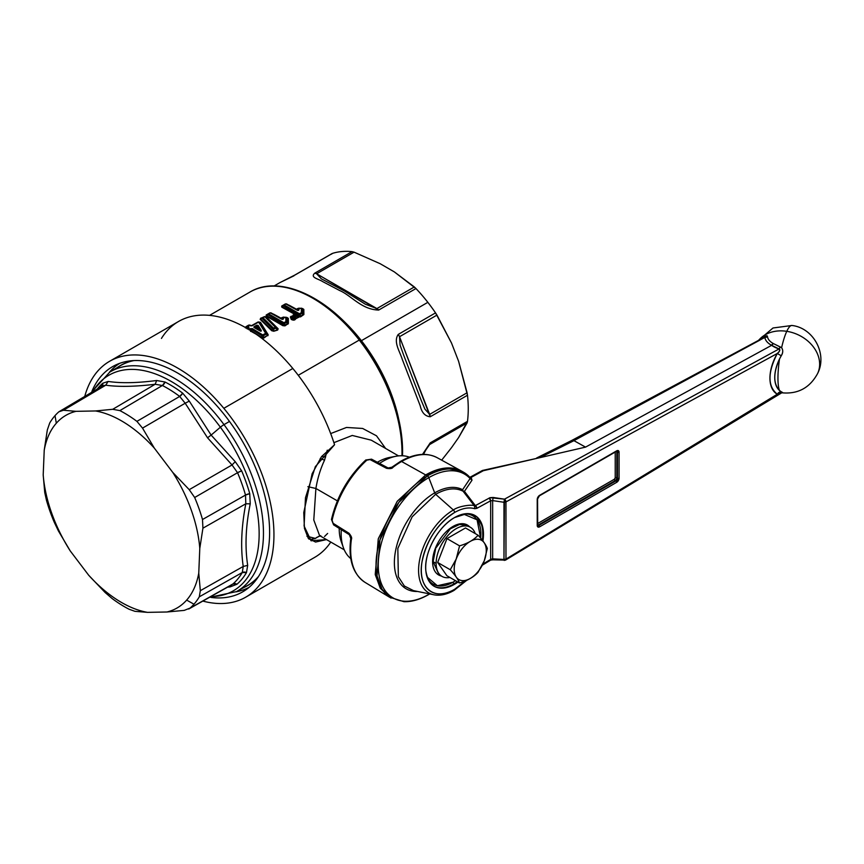 <?xml version="1.0" encoding="UTF-8"?>
<svg xmlns="http://www.w3.org/2000/svg" width="864" height="864" viewBox="0 0 864 864"><rect width="100%" height="100%" fill="white"/><g stroke="black" fill="none" stroke-linecap="round" stroke-linejoin="round"><path stroke-width="1.3" d="M256.889 327.596L258.066 329.422L255.874 328.19L256.889 327.596L255.496 327.996L257.116 327.262L258.671 329.648L256.889 327.596M254.502 327.326L253.984 326.765L254.502 327.326L253.984 326.765L256.608 325.253L258.066 325.372L257.429 325.771L258.066 325.372L261.133 330.221L260.474 330.62L257.429 325.771L260.474 330.62L258.671 329.648L257.116 327.262L257.429 325.771L254.47 327.445L255.485 327.985L254.502 327.326L257.126 325.814L256.835 327.208L257.429 325.771L257.116 327.262L255.496 328.136L258.066 329.422M259.718 330.772C261.101 331.441 261.565 331.258 261.133 330.221L258.066 325.372L256.608 325.253L253.984 326.765L253.973 327.456L259.718 330.772L253.973 327.456L260.204 330.739L261.133 330.221C261.565 331.258 261.101 331.441 259.718 330.772L260.464 330.62L258.671 329.648M258.617 322.067L265.637 333.288L262.764 334.951L252.245 328.558L249.772 329.022L248.087 328.147L248.832 326.786L247.514 326.149L249.188 325.177L252.18 325.782L258.617 322.067L252.18 325.782L250.506 325.825L252.18 325.782A1.361 0.788 -120 0 0 251.564 325.75L249.858 325.102A1.361 0.853 115.6 0 0 249.188 325.177L247.514 326.149L248.832 326.786L248.087 328.147L249.772 329.022L252.245 328.558L262.764 334.951L265.637 333.288L258.617 322.067A1.361 0.788 -120 0 0 258.001 322.034A1.361 0.788 60 0 1 258.617 322.067L259.643 322.272A1.361 1.091 145.7 0 0 258.617 322.067M251.618 325.717L257.936 322.067L252.18 325.782M249.188 325.177L251.262 325.804L248.53 325.199A1.361 0.788 60 0 1 248.584 325.156A1.361 0.788 60 0 1 249.188 325.177A1.361 0.788 -120 0 0 248.584 325.156A1.361 0.788 -120 0 0 248.53 325.199L246.974 326.095M266.296 334.066L263.423 335.718L266.296 334.066L267.559 335.351L267.732 334.67L267.559 335.351L266.296 334.066L266.555 333.472L266.296 334.066L266.555 333.472L267.732 334.67L259.643 322.272L266.555 333.472L265.637 333.288A1.361 0.983 -29.4 0 1 266.555 333.472L265.637 333.288A1.361 0.788 60 0 1 266.296 334.066A1.361 0.788 -120 0 0 265.637 333.288M263.423 335.718A1.361 0.788 -120 0 0 262.764 334.951A1.361 0.788 60 0 1 263.423 335.718L261.997 335.75A1.361 0.713 -56 0 1 262.764 334.951L261.997 335.75L251.51 329.389L252.245 328.558L251.262 329.454L250.484 328.601A1.361 0.788 60 0 1 251.262 329.454L250.549 329.864A1.361 0.788 -120 0 0 249.772 329.022A1.361 0.788 60 0 1 250.549 329.864L249.048 329.854L251.51 329.389L261.997 335.75L263.423 335.718L263.477 337.705L263.423 335.718M249.145 329.67A1.361 0.821 -62.1 0 1 249.772 329.022L249.048 329.854M247.406 328.147A1.361 0.788 60 0 1 247.471 328.115A1.361 0.788 -120 0 0 247.406 328.147L247.374 328.979L248.087 328.147A1.361 0.832 116.9 0 0 247.525 328.709M247.018 328.417L247.471 328.115A1.361 0.788 60 0 1 248.087 328.147A1.361 0.788 -120 0 0 247.471 328.115L248.26 327.661A1.361 0.788 60 0 1 248.886 327.694L248.206 327.694A1.361 0.788 60 0 1 248.26 327.661L248.26 327.661M247.525 328.082L248.832 326.786L248.119 327.618L246.802 326.981L247.514 326.149A1.361 0.853 115.6 0 0 246.802 326.981L246.856 326.16A1.361 0.788 60 0 1 246.91 326.117A1.361 0.788 60 0 1 247.514 326.149A1.361 0.788 -120 0 0 246.91 326.117A1.361 0.788 -120 0 0 246.856 326.16L246.802 326.981L246.91 326.117L249.858 325.102A1.361 0.853 115.6 0 1 249.858 325.112M248.886 327.694L248.206 327.694M251.564 325.75L257.98 322.034L260.474 322.315L257.98 322.034L251.262 325.804M267.559 335.351L263.477 337.705L262.051 337.5L261.997 335.75L262.051 337.5L251.5 330.988L251.51 329.389L251.251 330.977L251.262 329.454L251.381 331.538L262.051 337.5L261.662 337.9L257.267 335.005L261.662 337.9L263.79 338.083L261.662 337.9L263.79 338.083L267.559 335.351M250.528 331.387L250.549 329.864L250.528 331.387M246.78 328.547L248.119 327.618L246.78 328.547M246.802 326.981L245.452 327.92L246.802 326.981L248.119 327.618M245.452 327.92L246.856 326.16L245.214 327.294M268.186 334.757L267.872 335.729L268.186 334.757L260.474 322.315L268.186 334.757M209.563 315.371L249.955 292.054A125.96 72.727 60 0 1 359.273 340.06L298.253 375.289L359.273 340.06A125.96 72.727 -120 0 0 249.955 292.054C278.824 274.46 326.56 295.79 360.223 339.768L359.273 340.06L360.223 339.768L378.464 367.34L392.18 397.256L400.421 427.421L402.581 455.771M261.198 318.017L260.14 319.324L271.739 330.728L273.791 331.247L277.646 330.07L278.132 328.795L266.522 317.099L264.47 316.861L266.522 317.099L278.132 328.795L277.646 330.07L273.791 331.247L271.739 330.728L260.14 319.324L261.198 318.017M282.409 317.736L281.232 318.568L283.478 317.077L285.854 317.401L283.489 317.347A1.361 1.091 -179.8 0 0 282.409 317.736L282.409 318.913L281.232 318.568L282.593 317.347L281.005 318.19L273.51 314.096L282.409 318.913L283.5 318.524L283.489 317.347L285.854 317.401L285.876 321.602L283.943 322.715L268.693 313.913L270.367 312.952L281.416 319.032C282.636 319.594 283.327 319.421 283.5 318.524C283.327 319.421 282.636 319.594 281.416 319.032L283.489 317.347L283.5 318.524L281.416 319.032L270.367 312.952A1.361 0.788 -120 0 0 269.773 312.93A1.361 0.788 -120 0 0 269.708 312.962L271.134 312.93L282.139 318.989M267.959 313.978L266.188 315.004L266.274 316.105L282.852 325.674L284.98 325.847L288.382 323.492L288.338 318.373L286.74 317.412L288.338 318.373L288.382 323.492L284.98 325.847L282.852 325.674L266.274 316.105L266.188 315.004L267.959 313.978M294.106 316.926L294.516 317.25C294.646 318.384 293.836 318.686 292.097 318.146L293.436 316.98L292.604 316.526L293.436 316.98L291.244 319.41L290.369 316.937L291.384 316.148L290.369 316.937L291.244 319.41C293.425 320.555 294.937 320.328 295.769 318.73L303.88 314.539L303.836 309.42L302.238 308.47L303.836 309.42L303.88 314.539L300.478 316.904L300.1 314.539A1.361 0.788 -120 0 0 299.452 313.772L284.202 304.97L285.876 303.998L296.914 310.079L298.998 309.571C298.825 310.468 298.134 310.64 296.914 310.079L297.907 309.96L297.918 308.783L298.987 308.394L298.998 309.571L298.987 308.394L301.363 308.448L301.385 312.649L299.452 313.772L301.385 312.649A1.361 0.788 60 0 1 302.044 313.427L298.685 314.572L283.489 305.802L283.543 304.981A1.361 0.788 60 0 1 283.597 304.938A1.361 0.788 -120 0 0 283.543 304.981L282.128 306.731L281.686 306.05L281.783 307.152L294.538 314.194L292.81 316.116L294.862 316.526L293.954 316.872L294.862 316.526L295.294 316.904L294.548 317.272M297.918 308.783L296.741 309.614L298.987 308.124L302.357 308.837A1.361 1.091 -179.8 0 0 301.363 308.448L302.357 308.837L302.346 313.027L301.385 312.649A1.361 1.058 0.2 0 1 302.346 313.027L302.044 313.427A1.361 0.788 -120 0 0 301.385 312.649L301.363 308.448L298.987 308.394A1.361 1.091 -179.8 0 0 297.918 308.783L297.907 309.96L296.741 309.614L298.102 308.394L296.514 309.247L289.008 305.154L297.637 310.046L286.643 303.988L285.217 304.009A1.361 0.788 60 0 1 285.271 303.977A1.361 0.788 -120 0 0 285.217 304.009L283.662 304.906M283.457 305.035L281.686 306.05L283.457 305.035M360.18 339.736A124.826 72.068 60 0 1 360.245 339.811A124.826 72.068 60 0 1 402.494 455.771M340.848 318.406A119.146 68.796 60 0 1 361.4 340.686A119.146 68.796 -120 0 0 340.848 318.406M427.842 302.335L361.4 340.686L427.842 302.335A119.146 68.796 -120 0 0 415.962 288.544A119.146 68.796 60 0 1 427.842 302.335A119.146 68.796 60 0 1 435.532 312.887A119.146 68.796 -120 0 0 427.842 302.335M293.998 275.8L279.99 282.571L295.229 274.892L332.478 253.39A119.146 68.796 60 0 1 352.037 251.64L314.798 273.143C309.798 277.56 318.276 278.716 322.596 281.556L339.768 290.574C351.151 295.412 361.606 309.733 378.713 310.046L415.962 288.544L378.713 310.046C361.606 309.733 351.151 295.412 339.768 290.574L322.596 281.556C318.276 278.716 309.798 277.56 314.798 273.143L352.037 251.64L354.067 252.158L316.624 273.78A6.804 3.931 -120 0 0 314.798 273.143L316.624 273.78L321.311 278.791L316.624 273.78L378.713 310.046A6.804 3.931 -120 0 0 376.888 308.578L414.331 286.956L415.962 288.544L394.34 271.901L414.331 286.956L376.888 308.578L365.386 304.236L376.888 308.578L316.624 273.78L354.067 252.158L352.037 251.64A119.146 68.796 -120 0 0 332.478 253.39L295.229 274.892A6.804 3.931 -120 0 0 294.764 275.087L332.035 253.573M451.516 343.03L435.532 312.887L436.957 315.101L399.514 336.712A6.804 3.931 -120 0 0 398.282 334.39L435.532 312.887L398.282 334.39L399.514 336.712L400.086 345.125L403.553 354.834L400.086 345.125L399.514 336.712L430.24 416.761C425.066 416.264 421.718 412.603 420.206 405.767L402.235 359.273C399.892 351.518 393.023 341.647 398.282 334.39C393.023 341.647 399.892 351.518 402.235 359.273L420.206 405.767C421.718 412.603 425.066 416.264 430.24 416.761A6.804 3.931 -120 0 0 429.646 414.385L467.089 392.764L467.489 395.258L430.24 416.761L467.489 395.258L458.611 361.314L451.516 343.03L458.611 361.314L467.089 392.764L429.646 414.385L424.937 409.18L421.243 400.442L424.948 409.18L429.646 414.385L399.514 336.712L436.957 315.101L451.516 343.03M429.592 444.571L425.12 450.986L429.646 444.539L467.089 422.928L458.611 437.551L467.489 421.351A119.146 68.796 -120 0 0 467.489 395.258A119.146 68.796 60 0 1 467.489 421.351L467.089 422.928L429.646 444.539A6.804 3.931 -120 0 0 430.24 442.854L467.489 421.351L430.24 442.854L423.079 454.388M422.496 454.399L430.24 442.854L422.496 454.399M441.677 460.166L451.516 447.649L441.677 460.166M398.531 418.327A119.146 68.796 -120 0 0 361.4 340.686A119.146 68.796 60 0 1 398.531 418.327M401.954 455.749A125.96 72.727 -120 0 0 359.273 340.06A125.96 72.727 60 0 1 401.954 455.749M385.592 448.448L376.499 435.812L362.642 428.458L346.496 427.453L330.685 433.577L346.496 427.453L362.642 428.458L376.499 435.812L385.592 448.448M101.736 386.359L58.903 411.782A118.552 68.45 -120 0 0 55.015 415.649A118.552 68.45 -120 0 0 49.691 423.047L47.326 429.937L44.226 450.198L43.2 474.908A111.208 64.206 -120 0 0 70.222 550.897L58.428 530.96L70.222 550.897L88.69 575.24L105.127 592.51L112.072 598.493A118.552 68.45 -120 0 0 129.114 609.25L134.924 611.323L147.485 612.36L166.979 611.993L184.226 610.384L190.08 608.083L184.226 610.384L166.979 611.993A111.208 64.206 -120 0 0 186.656 600.102L193.968 604.206A118.552 68.45 60 0 1 190.08 608.083L232.934 583.956A119.081 68.753 -120 0 0 242.287 572.519A4.536 3.521 -149.7 0 1 246.478 572.594A121.349 70.06 60 0 1 236.941 584.248L230.051 586.915L236.941 584.248A4.536 3.683 49 0 0 232.934 583.956L231.606 584.885L232.934 583.956L236.941 584.248A121.349 70.06 -120 0 0 246.478 572.594L247.687 565.348C244.836 546.815 245.678 526.306 250.236 503.842L249.75 493.679A121.349 70.06 -120 0 0 241.65 470.88L235.246 461.678L211.129 435.089L220.385 427.216A124.448 71.852 -120 0 0 92.718 391.619A124.448 71.852 60 0 1 220.385 427.216L211.129 435.089L189.292 401.101L182.671 393.152A121.349 70.06 -120 0 0 165.035 382.018A121.349 70.06 60 0 1 182.671 393.152A4.536 2.203 -53.1 0 1 179.69 396.436A119.081 68.753 -120 0 0 162.378 385.506A4.536 2.765 117.1 0 0 165.035 382.018L162.378 385.506L155.153 384.264L156.665 380.506L165.035 382.018L156.665 380.506L155.153 384.264C135.13 386.683 118.649 386.996 105.71 385.214L108.151 381.434C120.83 383.368 136.998 383.054 156.665 380.506C136.998 383.054 120.83 383.368 108.151 381.434L105.71 385.214L102.373 385.895L105.71 385.214L63.428 410.249L76.01 411.329L95.504 410.962L112.73 409.298L119.869 410.605A118.552 68.45 60 0 1 136.912 421.362L142.528 428.112L154.3 448.081A111.208 64.206 -120 0 0 95.504 410.962A111.208 64.206 60 0 1 154.3 448.081L172.768 472.424A111.208 64.206 60 0 1 199.789 548.413L198.763 573.124A111.208 64.206 60 0 1 186.656 600.102A111.208 64.206 60 0 1 166.979 611.993L147.485 612.36A111.208 64.206 60 0 1 88.69 575.24L70.222 550.897A111.208 64.206 60 0 1 43.2 474.908L44.226 450.198A111.208 64.206 60 0 1 56.322 423.22A111.208 64.206 60 0 1 76.01 411.329A111.208 64.206 -120 0 0 56.322 423.22L55.015 415.649A118.552 68.45 60 0 1 58.903 411.782L63.428 410.249L105.71 385.214C118.649 386.996 135.13 386.683 155.153 384.264L162.378 385.506L119.869 410.605L112.73 409.298L155.153 384.264L112.73 409.298L95.504 410.962L76.01 411.329L63.428 410.249M101.293 386.683L102.794 383.216L108.151 381.434L102.794 383.216A4.536 3.683 -131 0 1 101.974 386.132M97.394 388.843A121.349 70.06 60 0 1 102.794 383.216A121.349 70.06 -120 0 0 97.394 388.843M380.149 263.704L354.067 252.158L380.149 263.704L394.34 271.901L380.149 263.704M262.775 317.488A1.361 1.026 131 0 0 261.922 318.19L262.775 317.488L273.434 328.061L275.486 327.424L273.434 328.061L262.775 317.488L264.827 316.764L275.486 327.424L275.951 328.288L273.899 328.925L272.495 328.741L261.922 318.19L264.827 316.764L260.626 318.233L260.561 318.967L260.842 318.265M285.876 303.998L284.202 304.97A1.361 0.788 -120 0 0 283.597 304.938L285.271 303.977A1.361 0.788 60 0 1 285.876 303.998A1.361 0.788 -120 0 0 285.271 303.977L286.546 303.923A1.361 0.853 115.6 0 0 285.876 303.998L296.914 310.079C298.134 310.64 298.825 310.468 298.998 309.571M294.235 314.377L293.436 315.09L294.397 314.161L294.97 316.321C297.27 316.786 297.907 316.364 296.87 315.058L295.834 314.15L296.87 315.058C297.907 316.364 297.27 316.786 294.97 316.321L295.855 315.587L294.97 316.321L294.235 314.377L295.974 314.334L295.272 314.496L295.855 315.587L296.395 315.22L295.272 314.496L296.395 315.22L295.855 315.587L295.272 314.496L296.73 315.079M293.166 316.289L294.581 316.462L292.648 316.181L294.916 313.783L298.706 315.457L299.246 316.699L298.642 316.883L297.896 315.803L298.706 315.457L297.097 315.263L298.642 316.883L299.246 316.699L298.706 315.457L297.302 314.453L296.449 314.744L297.302 314.453L282.128 306.731L284.202 304.97A1.361 0.853 115.6 0 0 283.489 305.802L281.783 307.152L281.956 306.072M230.051 586.915L229.219 586.235L230.051 586.915L227.545 587.174L230.051 586.915M220.385 427.216A124.448 71.852 60 0 1 210.784 596.614A124.448 71.852 -120 0 0 220.385 427.216A4.536 0.702 -36.4 0 1 224.003 424.634A4.536 0.702 143.6 0 0 220.385 427.216M331.441 254.178L332.478 253.39M268.164 313.859L269.708 312.962A1.361 0.788 60 0 1 269.773 312.93L271.037 312.876A1.361 0.853 115.6 0 0 270.367 312.952L268.693 313.913A1.361 0.788 -120 0 0 268.099 313.891A1.361 0.788 -120 0 0 268.045 313.934A1.361 0.788 60 0 1 268.099 313.891A1.361 0.788 60 0 1 268.693 313.913A1.361 0.853 115.6 0 0 267.991 314.755L268.045 313.934L266.63 315.684L266.447 315.025M266.404 315.058L269.773 312.93A1.361 0.788 60 0 1 270.367 312.952L271.134 312.93L270.367 312.952M268.693 313.913L283.943 322.715L283.176 323.525L267.991 314.755L268.693 313.913M283.943 322.715A1.361 0.788 60 0 1 284.602 323.492L283.176 323.525A1.361 0.713 -56 0 1 283.943 322.715L285.876 321.602A1.361 0.788 60 0 1 286.535 322.369L284.602 323.492A1.361 0.788 -120 0 0 283.943 322.715M285.876 321.602A1.361 1.058 0.2 0 1 286.837 321.98L286.535 322.369A1.361 0.788 -120 0 0 285.876 321.602L285.854 317.401L286.859 317.79L286.837 321.98L285.876 321.602M285.854 317.401L286.859 317.79A1.361 1.091 -179.8 0 0 285.854 317.401M285.844 317.174L287.842 318.179L287.906 323.309L284.656 325.469L266.63 315.684L267.991 314.755L266.274 316.105L266.63 315.684L283.23 325.274L283.176 323.525L282.852 325.674L284.656 325.469L284.602 323.492L284.98 325.847L287.636 323.752L286.535 322.369L287.96 324.13L286.837 321.98L288.382 323.492L287.842 318.179L285.844 317.174L287.842 318.179M272.506 328.72L272.495 328.741A1.361 0.896 -41.6 0 1 273.434 328.061A1.361 0.572 72.5 0 1 273.899 328.925L276.35 327.51L265.777 316.861L264.362 316.678L265.777 316.861L276.35 327.51L275.951 328.288A1.361 0.572 -107.4 0 0 275.486 327.424A1.361 0.896 -41.4 0 1 276.35 327.51L264.827 316.764A1.361 0.54 -109.4 0 0 264.449 316.634L265.777 316.861A1.361 1.015 131.3 0 0 264.827 316.764M261.922 318.19L260.561 318.967L261.922 318.19L272.495 328.741L273.899 328.925L273.413 328.072M276.35 327.51L277.7 328.752L275.486 327.424M281.902 306.104L283.597 304.938A1.361 0.788 60 0 1 284.202 304.97L299.452 313.772A1.361 0.788 60 0 1 300.1 314.539L302.346 313.027L302.357 308.837L303.35 309.236L301.352 308.178L302.951 308.729M299.452 313.772L298.685 314.572A1.361 0.713 -56 0 1 299.452 313.772M294.656 314.323L293.749 314.658L295.823 314.15L297.097 315.263M291.362 316.213L292.604 316.526L291.362 316.213L292.097 318.146L291.362 316.213L290.974 316.732L291.362 316.213M292.648 316.181L290.369 316.937L290.974 316.732L291.74 318.935L292.097 318.146C293.836 318.686 294.646 318.384 294.516 317.25L295.294 316.904L295.866 318.265L291.74 318.935L291.222 316.408M246.478 572.594L242.287 572.519L243.227 566.46L247.687 565.348L246.478 572.594M250.236 503.842L245.819 503.777L245.506 495.072L249.75 493.679L250.236 503.842C245.678 526.306 244.836 546.815 247.687 565.348L243.227 566.46C240.494 547.603 241.358 526.705 245.819 503.777L250.236 503.842M189.292 401.101L211.129 435.089L207.544 437.789L185.188 403.229L189.292 401.101L185.188 403.229L179.69 396.436L182.671 393.152L189.292 401.101M321.494 278.899L344.563 291.071L365.008 304.02M172.768 472.424L189.227 489.672L194.67 497.502A118.552 68.45 60 0 1 202.5 519.512L202.921 528.185L199.789 548.413A111.208 64.206 -120 0 0 172.768 472.424L154.3 448.081L142.528 428.112L136.912 421.362L179.69 396.436L185.188 403.229L142.528 428.112L185.188 403.229L207.544 437.789L232.027 464.962L235.246 461.678L241.65 470.88A121.349 70.06 60 0 1 249.75 493.679A4.536 1.48 -15.9 0 0 245.506 495.072A119.081 68.753 -120 0 0 237.546 472.705A4.536 0.756 156.9 0 1 241.65 470.88L237.546 472.705L232.027 464.962L189.227 489.672L172.768 472.424M114.977 369.446A126.976 73.31 -120 0 1 133.92 360.58A126.976 73.31 60 0 0 119.815 366.023L109.717 372.146A126.716 73.159 60 0 1 224.003 424.634A126.716 73.159 60 0 1 236.434 591.613A126.716 73.159 -120 0 0 224.003 424.634A126.716 73.159 -120 0 0 109.717 372.146L91.325 392.44M274.126 285.952L279.936 282.604M267.991 314.755L283.176 323.525L286.837 321.98L286.859 317.79M281.534 318.06L282.593 317.455L281.534 318.06M272.495 328.741L272.214 330.394L260.561 318.967L260.14 319.324L260.561 318.967L272.214 330.394L272.495 328.741M273.899 328.925L273.575 330.826L271.739 330.728L273.575 330.826L273.899 328.925M275.951 328.288L277.43 329.648L273.791 331.247L277.43 329.648L275.951 328.288M277.7 328.752L277.646 330.07L278.132 328.795L266.058 317.045L277.7 328.752M283.489 305.802L298.685 314.572L300.1 314.539L300.164 316.526L303.404 314.356L303.35 309.236L302.238 308.578L303.35 309.236L303.404 314.356L302.346 313.027L303.145 314.798L302.044 313.427L303.145 314.798L295.866 318.265L295.294 316.904L293.35 315.9A0.68 0.551 -106.3 0 1 293.123 316.192L290.974 316.732M303.35 309.236L302.357 308.837M297.043 309.118L298.102 308.502M298.685 314.572L298.706 315.457L298.685 314.572M294.214 316.148L292.81 316.116L292.896 315.23L294.538 314.194L281.783 307.152L294.916 313.783L294.538 314.194M295.229 318.47L300.164 316.526L295.769 318.73C294.937 320.328 293.425 320.555 291.244 319.41L295.769 318.73L293.274 316.462M43.2 474.908L44.734 492.448L46.483 500.342A118.552 68.45 -120 0 0 54.313 522.364A118.552 68.45 60 0 1 46.483 500.342L44.734 492.448L43.2 474.908M242.287 572.519L199.292 596.819L200.329 590.684L243.227 566.46L242.287 572.519A119.081 68.753 60 0 1 232.934 583.956L190.08 608.083A118.552 68.45 -120 0 0 193.968 604.206A118.552 68.45 -120 0 0 199.292 596.819L242.287 572.519M243.227 566.46L200.329 590.684L198.763 573.124L199.789 548.413L202.921 528.185L245.819 503.777C241.358 526.705 240.494 547.603 243.227 566.46M245.819 503.777L202.921 528.185L202.5 519.512L245.506 495.072L245.819 503.777M136.912 421.362A118.552 68.45 -120 0 0 119.869 410.605L162.378 385.506A119.081 68.753 60 0 1 179.69 396.436L136.912 421.362M403.682 355.18L421.222 400.388M229.478 421.438L224.003 424.634L229.478 421.438M241.402 588.416A126.976 73.31 -120 0 0 258.541 576.439A126.976 73.31 60 0 1 246.78 585.932L236.434 591.613L209.401 597.391M294.689 314.302L292.896 315.23L293.35 315.9M458.611 437.551L451.516 447.649L458.611 437.551M147.485 612.36L134.924 611.323L129.114 609.25A118.552 68.45 60 0 1 112.072 598.493L105.127 592.51L88.69 575.24A111.208 64.206 -120 0 0 147.485 612.36M58.428 530.96L54.313 522.364M198.763 573.124L200.329 590.684L199.292 596.819A118.552 68.45 60 0 1 193.968 604.206L186.656 600.102A111.208 64.206 -120 0 0 198.763 573.124M237.546 472.705L194.67 497.502L189.227 489.672L232.027 464.962L237.546 472.705A119.081 68.753 60 0 1 245.506 495.072L202.5 519.512A118.552 68.45 -120 0 0 194.67 497.502L237.546 472.705M44.226 450.198L47.326 429.937L49.691 423.047A118.552 68.45 60 0 1 55.015 415.649L56.322 423.22A111.208 64.206 -120 0 0 44.226 450.198M235.246 461.678L232.027 464.962L207.544 437.789L211.129 435.089L235.246 461.678M109.577 361.303L178.578 321.462A136.166 78.613 60 0 1 292.831 368.474L223.819 408.316A136.166 78.613 -120 0 0 109.577 361.303A136.166 78.613 -120 0 0 84.78 396.317A136.166 78.613 60 0 1 223.819 408.316A136.166 78.613 60 0 1 273.283 547.495A136.166 78.613 60 0 1 202.835 601.085A136.166 78.613 -120 0 0 245.743 597.164A136.166 78.613 -120 0 0 223.819 408.316L292.831 368.474A136.166 78.613 -120 0 0 161.449 338.429M221.746 411.502A130.043 75.082 -120 0 0 92.016 391.122A130.043 75.082 60 0 1 112.644 366.617A130.043 75.082 60 0 1 221.746 411.502A130.043 75.082 60 0 1 242.676 591.851A130.043 75.082 60 0 1 211.14 597.456A130.043 75.082 -120 0 0 269.428 538.974A130.043 75.082 -120 0 0 221.746 411.502M117.104 367.675A127.094 73.375 60 0 1 133.153 360.623A127.094 73.375 -120 0 0 117.104 367.675M258.131 577.076A127.094 73.375 60 0 1 243.994 587.466A127.094 73.375 -120 0 0 258.131 577.076M334.562 444.733A136.166 78.613 -120 0 0 292.831 368.474A136.166 78.613 60 0 1 334.562 444.733L321.538 456.613L312.131 473.753L303.772 512.579L304.43 528.314L308.297 538.369L315.554 542.052L326.506 539.59L311.051 540.767L304.096 525.992L305.478 497.74L315.349 466.625L334.562 444.733M330.782 542.063A136.166 78.613 60 0 1 314.755 557.323L245.743 597.164M312.217 539.06L315.306 538.553A129.362 74.693 -120 0 0 315.371 538.412L316.904 537.322L315.371 538.412A129.362 74.693 60 0 1 315.306 538.553L312.217 539.06A129.362 74.693 60 0 1 312.066 539.395A129.362 74.693 -120 0 0 312.217 539.06M119.75 363.323A129.362 74.693 -120 0 0 109.274 372.416A129.362 74.693 60 0 1 119.75 363.323M249.091 587.336A129.362 74.693 60 0 1 235.969 591.862A129.362 74.693 -120 0 0 249.091 587.336M308.945 539.104L312.736 539.352M306.914 536.252L315.371 538.412L306.914 536.252M315.9 488.473L313.783 519.977L319.572 535.594L313.783 519.977L315.9 488.473L307.886 486.68L315.9 488.473L337.37 500.872L315.9 488.473C317.574 478.267 320.458 468.839 324.54 460.188L320.22 458.438L324.54 460.188C320.458 468.839 317.574 478.267 315.9 488.473M319.896 535.777L315.371 538.412L319.896 535.777M324.54 536.479L327.629 533.444M371.25 440.165L352.253 435.456L333.893 442.66L352.253 435.456L371.25 440.165L398.498 455.89M327.283 450.176L324.54 460.188L327.283 450.176M321.689 456.408L325.642 456.991M339.206 528.368A54.238 31.32 120 0 0 342.425 544.482A54.238 31.32 -60 0 1 341.258 541.685A54.238 31.32 -60 0 1 339.206 528.368M392.936 456.991A54.238 31.32 120 0 0 377.374 462.262A54.238 31.32 -60 0 1 389.934 457.38L396.166 456.235A58.817 33.955 120 0 0 379.534 463.406A58.817 33.955 -60 0 1 409.385 457.175A58.817 33.955 120 0 0 396.166 456.235M365.688 460.782C348.7 476.842 337.5 496.249 332.078 518.994L332.111 520.279A2.268 0.896 -167.8 0 1 331.474 519.437C336.992 496.217 348.43 476.42 365.764 460.026A2.268 0.896 47.8 0 1 366.822 460.166L365.688 460.782M615.222 477.803L614.423 479.196L537.559 523.573L614.423 479.196A1.134 0.659 120 0 0 615.222 477.803L615.222 452.066L615.222 477.803A1.134 0.659 180 0 1 616.82 477.803A1.134 0.659 0 0 0 615.222 477.803M391.651 468.104L392.947 467.348A72.025 41.591 -60 0 1 401.598 461.506A72.025 41.591 120 0 0 392.947 467.348A2.268 1.069 -127.8 0 0 391.856 467.24L400.486 461.408A2.268 1.307 60 0 1 401.598 461.506A2.268 1.307 -120 0 0 400.486 461.408C414.353 453.546 426.578 452.304 437.162 457.682A72.025 41.591 120 0 0 401.598 461.506L425.693 474.93L397.3 501.217L378.378 538.52L375.235 574.387L380.149 587.92L388.94 596.862L365.137 582.433A72.025 41.591 -60 0 1 351.4 539.309L351.41 537.808M372.049 460.22L371.542 459.162L370.062 459.572L386.489 468.299L370.062 459.572L371.542 459.162L387.958 467.899L386.489 468.299C390.064 468.914 392.224 468.601 392.947 467.348L386.489 468.299L391.856 467.24M331.474 519.437L333.601 524.869L332.111 520.279A71.518 41.288 -60 0 1 366.822 460.166L370.062 459.572L366.822 460.166A71.518 41.288 120 0 0 332.111 520.279L333.601 524.869L334.778 524.783M348.991 533.239L351.4 539.309A72.025 41.591 120 0 0 365.137 582.433C352.955 574.15 348.16 559.483 350.762 538.423L350.762 538.423A2.268 1.069 7.8 0 0 351.4 539.309C352.123 538.056 351.313 536.026 348.991 533.239L333.223 523.379L348.991 533.239M616.712 451.235A2.268 1.307 -60 0 1 616.82 451.861L616.82 477.803A2.268 1.307 -60 0 1 615.222 480.589A1.134 0.659 60 0 1 614.423 479.196A1.134 0.659 -120 0 0 615.222 480.589L538.196 525.064A1.134 0.659 60 0 1 537.559 524.34A1.134 0.659 -120 0 0 538.196 525.064A2.268 1.307 -60 0 1 537.592 525.269A2.268 1.307 120 0 0 538.196 525.064L615.222 480.589A2.268 1.307 120 0 0 616.82 477.803L616.82 451.861A2.268 1.307 120 0 0 616.712 451.235M615.222 451.861A1.134 0.659 180 0 1 616.82 451.861L617.468 452.239L616.82 451.861M616.993 451.192A2.268 1.307 -60 0 1 617.468 452.239L617.468 478.181L616.82 477.803L617.468 478.181A2.268 1.307 -60 0 1 615.859 480.956L615.222 480.589L615.859 480.956L537.7 525.539A2.268 1.307 120 0 0 538.834 525.431L615.859 480.956A2.268 1.307 120 0 0 617.468 478.181L617.468 452.239A2.268 1.307 120 0 0 616.993 451.192L616.432 451.364A1.134 0.659 -120 0 0 616.669 450.846A3.402 1.966 -60 0 1 619.078 452.239A1.134 0.659 180 0 1 617.468 452.239A1.134 0.659 0 0 0 619.078 452.239L619.078 478.181A1.134 0.659 180 0 1 617.468 478.181A1.134 0.659 0 0 0 619.078 478.181A3.402 1.966 -60 0 1 616.669 482.35A1.134 0.659 -120 0 0 615.859 480.956A1.134 0.659 60 0 1 616.669 482.35L539.633 526.824A1.134 0.659 -120 0 0 538.834 525.431A1.134 0.659 60 0 1 539.633 526.824A3.402 1.966 -60 0 1 537.224 525.431A1.134 0.659 0 0 0 537.559 524.966A1.134 0.659 180 0 1 537.224 525.431L537.224 499.489A1.134 0.659 0 0 0 537.559 499.025A1.134 0.659 180 0 1 537.224 499.489A3.402 1.966 -60 0 1 539.633 495.32A1.134 0.659 60 0 1 539.395 495.839A1.134 0.659 -120 0 0 539.633 495.32L616.669 450.846A1.134 0.659 60 0 1 616.432 451.364L539.395 495.839L537.559 499.025L537.7 525.539M779.512 390.517C773.194 383.638 773.194 373.129 779.512 358.981A34.042 7.193 98.8 0 0 779.512 390.517A31.018 17.906 120 0 0 781.24 391.748A4.536 3.704 -60.4 0 0 777.287 394.243A35.154 20.304 -60 0 1 777.287 353.484L781.24 355.774A31.018 17.906 120 0 0 779.512 358.981A31.018 17.906 120 0 0 779.512 390.517A34.042 7.193 -81.2 0 1 779.512 358.981L781.24 355.774C783.076 352.717 783.205 350.028 781.607 347.728A34.042 7.193 -81.2 0 1 786.769 331.322A34.042 7.193 -81.2 0 1 791.975 325.48A34.042 7.193 98.8 0 0 786.769 331.322A34.042 26.849 -155.1 0 0 758.743 340.254A34.042 26.849 24.9 0 1 786.769 331.322A34.042 26.849 24.9 0 1 817.646 373.453A34.042 26.849 -155.1 0 0 786.769 331.322A34.042 7.193 98.8 0 0 781.607 347.728C783.205 350.255 783.086 352.944 781.24 355.774L777.287 353.484C767.556 372.686 767.556 386.273 777.287 394.243L781.24 391.748L779.512 390.517M427.399 475.913L398.866 502.384L379.955 539.914L377.028 575.856L382.104 589.313L391.079 598.104A72.619 41.926 -60 0 1 379.955 539.914A72.619 41.926 -60 0 1 427.399 475.913A2.268 1.307 60 0 1 428.782 477.641A71.485 41.278 120 0 0 378.238 565.196A71.485 41.278 120 0 0 428.782 594.389A2.268 1.307 60 0 1 428.533 594.626A2.268 1.307 -120 0 0 428.782 594.389A71.485 41.278 120 0 0 429.581 593.914A71.485 41.278 -60 0 1 428.782 594.389A71.485 41.278 -60 0 1 378.238 565.196A71.485 41.278 -60 0 1 428.782 477.641A2.268 1.307 -120 0 0 427.399 475.913A72.619 41.926 -60 0 1 463.709 472.316A72.619 41.926 120 0 0 427.399 475.913L425.693 474.93L427.399 475.913M429.689 593.935L428.533 594.626C419.947 599.562 411.75 601.916 403.92 601.679L389.383 597.121L380.408 588.33L375.332 574.873L378.248 538.931L397.17 501.401L425.693 474.93L401.598 461.506A72.025 41.591 -60 0 1 437.162 457.682L461.56 471.085L445.057 468.126L425.693 474.93A72.619 41.926 -60 0 1 462.002 471.334A72.619 41.926 -60 0 1 462.845 471.841M759.931 340.103L573.944 440.662L539.903 457.661L537.97 457.844M615.859 451.31A1.134 0.659 -120 0 0 616.432 451.364M781.607 392.764C783.205 393.023 783.076 392.688 781.24 391.748C783.086 392.666 783.205 393.001 781.607 392.764M764.197 337.057L764.197 337.057A22.691 13.1 180 0 1 764.219 336.949L764.197 337.057C766.357 335.491 767.448 335.351 767.459 336.647L764.856 337.435L765.288 336.83L760.234 339.466M765.666 336.031L767.459 336.647A19.548 10.789 0.4 0 0 773.129 343.44A4.536 2.668 -60.9 0 1 771.282 345.136A22.151 12.226 -179.6 0 1 764.856 337.435A4.536 3.769 171.7 0 0 767.459 336.647C767.912 339.293 769.802 341.561 773.129 343.44A19.548 10.789 0.4 0 0 773.474 343.624L773.129 343.44A4.536 2.668 119.1 0 1 771.282 345.136L771.617 345.319A22.151 12.226 -179.6 0 1 771.282 345.136C767.491 342.976 765.353 340.416 764.856 337.435L760.871 339.541L765.353 336.82M780.203 392.504A4.536 1.685 -78.1 0 0 779.069 393.206C780.473 393.293 779.879 393.638 777.287 394.243L505.969 559.094A2.268 1.274 58.7 0 1 505.548 560.099A2.268 1.274 -121.3 0 0 505.969 559.094L505.969 501.919L777.287 353.484C779.879 351.14 780.473 349.628 779.069 348.937L780.203 346.918L781.607 347.728L773.485 343.624L771.617 345.319L585.544 447.12L573.944 440.662L760.871 339.541M504.49 560.034A2.268 1.274 -121.3 0 0 505.548 560.099L492.923 559.818L492.653 558.846L503.971 559.451L504.241 560.434L503.971 559.451L505.969 559.094L777.287 394.243M469.897 477.392L471.172 477.457L469.897 477.392L470.081 478.505A71.485 41.278 120 0 0 428.782 477.641A71.485 41.278 -60 0 1 470.081 478.505L462.607 489.715A57.024 32.918 120 0 0 434.689 492.869L428.782 477.641L434.689 492.869A57.024 32.918 120 0 0 395.345 551.999A57.024 32.918 120 0 0 417.55 591.462A57.024 32.918 -60 0 1 395.345 551.999A57.024 32.918 -60 0 1 434.689 492.869A57.024 32.918 -60 0 1 462.607 489.715L470.081 478.505L469.897 477.392A72.619 41.926 120 0 0 463.709 472.316L470.254 477.673M483.646 470.588C482.144 470.416 482.036 470.459 483.322 470.718L470.664 477.641L483.322 470.718C482.036 470.459 482.144 470.416 483.646 470.588M619.078 452.239L616.669 450.846L539.633 495.32L537.224 499.489L537.224 525.431L539.633 526.824L616.669 482.35L619.078 478.181L619.078 452.239M503.971 502.286L504.49 499.165L505.969 501.919L503.971 502.286L505.969 501.919L505.969 559.094A2.268 1.307 180 0 1 503.971 559.451L503.971 502.286L492.653 500.591L493.171 497.47L504.49 499.165L779.069 348.937C780.116 350.363 779.512 351.875 777.287 353.484L505.969 501.919A2.268 1.339 -118.7 0 0 504.49 499.165L503.971 559.451L492.653 558.846L492.653 500.591L503.971 502.286M429.17 593.827L428.782 594.389L429.17 593.827M471.182 477.457L471.992 480.222L470.081 478.505L471.992 480.222L464.432 491.357L463.126 491.033L462.607 489.715L463.072 491.206C455.35 487.339 446.224 488.365 435.661 494.294A2.268 1.307 60 0 1 434.689 492.869A2.268 1.307 -120 0 0 435.661 494.294L412.139 516.834L397.829 548.446L398.347 576.742L404.352 585.997L413.489 590.63L404.352 585.997L398.347 576.742L397.829 548.446L412.139 516.834L435.661 494.294C446.224 488.365 455.35 487.339 463.072 491.206L464.432 491.357L471.992 480.222L471.172 477.457M482.49 470.459L539.903 457.661L483.613 470.653L539.903 457.661L573.944 440.662L585.544 447.12L539.903 457.661L585.544 447.12L771.617 345.319L773.474 343.624L780.203 346.918A4.536 1.382 -72.5 0 1 779.069 348.937A22.205 13.133 -176.1 0 1 771.617 345.319L779.069 348.937L504.49 499.165L490.028 497.675L475.351 505.602L464.432 491.357L475.351 505.602L474.53 506.066L463.072 491.206L474.53 506.066L490.028 497.675L493.171 497.47L492.653 500.591L490.655 500.785L489.175 498.042A2.268 1.339 61.3 0 1 490.655 500.785L492.653 500.591L492.653 558.846L490.655 559.375L492.653 558.846M482.35 565.175L490.234 560.38A2.268 1.274 58.7 0 0 490.655 559.375L490.655 500.785L490.655 559.375L482.868 564.106L490.655 559.375L489.175 560.315L492.923 559.818M453.395 510.008A2.268 1.307 60 0 1 454.583 512.492C462.067 508.248 468.796 506.984 474.779 508.712L476.831 508.356A2.268 1.339 -118.7 0 0 475.351 505.602L476.831 508.356L490.655 500.785L476.831 508.356L474.779 508.712C468.796 506.984 462.067 508.248 454.583 512.492A2.268 1.307 -120 0 0 453.395 510.008L435.661 494.294L453.395 510.008A49.248 28.436 120 0 0 423.241 587.736A49.248 28.436 120 0 0 433.879 594.788A49.248 28.436 120 0 0 453.395 590.425A2.268 1.307 -120 0 0 454.108 590.371A2.268 1.307 -120 0 0 454.583 589.324A2.268 1.307 60 0 1 454.108 590.371C446.936 594.497 440.186 595.966 433.879 594.788A49.248 28.436 -60 0 1 423.241 587.736A49.248 28.436 -60 0 1 453.395 510.008C458.244 506.012 473.526 503.96 474.53 506.066L474.779 508.712L474.53 506.066M454.583 512.492A47.056 27.162 120 0 0 421.308 570.121A47.056 27.162 120 0 0 454.583 589.324A47.056 27.162 120 0 0 465.674 580.727L454.583 589.324C434.29 601.83 417.258 587.574 421.978 562.043C426.557 540.259 437.432 523.746 454.583 512.492M454.583 584.258L457.942 582.098A40.856 23.587 -60 0 1 454.583 584.258L453.935 583.891A40.856 23.587 120 0 0 457.294 581.731A40.856 23.587 -60 0 1 453.935 583.891L454.583 584.258A40.856 23.587 -60 0 1 434.16 586.289A40.856 23.587 -60 0 1 427.896 553.554A40.856 23.587 -60 0 1 454.583 517.558C438.059 526.532 423.695 553.198 425.844 570.866C428.803 587.617 438.383 592.078 454.583 584.258M482.922 541.004L482.598 526.597L476.896 516.845L466.927 513.626L454.583 517.558A40.856 23.587 -60 0 1 475.006 515.527A40.856 23.587 -60 0 1 482.922 541.004M456.181 559.127A22.68 13.1 -60 0 1 477.965 539.255A22.68 13.1 -60 0 1 484.283 560.758A22.68 13.1 -60 0 1 462.499 580.63A22.68 13.1 -60 0 1 456.181 559.127A22.68 13.1 120 0 0 462.499 580.63A22.68 13.1 120 0 0 484.283 560.758L478.008 572.357C473.774 577.022 467.597 580.565 459.475 582.984C458.352 579.69 455.274 575.284 450.263 569.743L456.181 559.127L459.572 545.864C467.694 543.445 473.872 539.903 478.105 535.237C483.116 540.778 486.194 545.184 487.318 548.478L484.283 560.758A22.68 13.1 120 0 0 477.965 539.255A22.68 13.1 120 0 0 456.181 559.127M482.339 540.248A40.856 23.587 120 0 0 474.682 515.354A40.856 23.587 -60 0 1 482.339 540.248M433.836 586.094A40.856 23.587 120 0 0 453.935 583.891L452.974 582.228A39.485 22.799 120 0 0 455.458 580.662L452.974 582.228L453.935 583.891A40.856 23.587 -60 0 1 433.836 586.094M480.665 538.186A39.485 22.799 120 0 0 463.428 514.048L477.09 519.804L480.665 538.186M427.086 577.001A39.485 22.799 120 0 0 452.974 582.228L437.357 585.727L427.086 577.001M478.105 535.237L465.502 527.958L478.105 535.237C473.872 539.903 467.694 543.445 459.572 545.864L456.16 559.116L450.263 569.743C455.274 575.284 458.352 579.69 459.475 582.984C467.597 580.565 473.774 577.022 478.008 572.357L484.283 560.758L487.318 548.478C486.194 545.184 483.116 540.778 478.105 535.237M446.872 575.705L459.475 582.984L446.872 575.705L437.659 562.464L450.263 569.743L437.659 562.464L446.969 538.596L459.572 545.864L446.969 538.596L465.502 527.958L446.969 538.596L437.659 562.464L446.872 575.705M435.564 549.148L435.1 549.029A28.814 16.632 -60 0 1 469.67 526.867A28.814 16.632 120 0 0 435.1 549.029A28.814 16.632 120 0 0 441.31 575.996A28.814 16.632 -60 0 1 435.1 549.029L450.317 528.811L459.508 524.459L467.359 525.528L470.372 527.267A28.372 16.384 120 0 0 448.513 534.87A28.372 16.384 120 0 0 436.126 563.414L433.112 561.676L435.564 549.148L433.112 561.676L436.126 563.414A28.372 16.384 -60 0 1 453.006 530.798A28.372 16.384 -60 0 1 475.232 533.585A28.372 16.384 120 0 0 470.372 527.267M449.906 577.465A28.372 16.384 -60 0 1 436.126 563.414A28.372 16.384 120 0 0 442.001 576.407A28.372 16.384 120 0 0 449.906 577.465M442.001 576.407L438.988 574.657L433.112 561.676M468.774 526.532L467.359 525.528M350.806 558.63A58.817 33.955 -60 0 1 341.28 529.664A58.817 33.955 120 0 0 343.375 547.657A58.817 33.955 120 0 0 350.806 558.63M254.426 327.413L260.377 330.847M423.49 454.378L427.507 446.861M271.037 312.876L282.28 319.064M286.546 303.923L297.778 310.111M231.595 584.896L188.752 609.012M287.453 317.671L281.891 317.574M260.55 318.406L264.449 316.634M301.352 308.178L297.389 308.621M291.071 316.559L293.101 316.181M279.99 282.571L294.764 275.087M319.561 535.583L344.25 549.839M316.904 537.322L320.771 535.68M371.542 459.162L365.764 460.026M333.601 524.869L349.38 534.719L350.762 538.423M758.268 340.502L773.01 327.985L791.975 325.48C813.445 327.899 827.647 353.938 817.646 373.453C809.827 387.882 797.861 394.33 781.78 392.796L505.548 560.099M462.002 471.334L463.709 472.316M469.444 477.576L482.414 470.48M536.609 458.006L571.817 440.424L760.212 339.476M433.879 594.788L413.489 590.63M466.873 580.198L454.108 590.371M341.258 541.685L343.375 547.657"/></g></svg>
